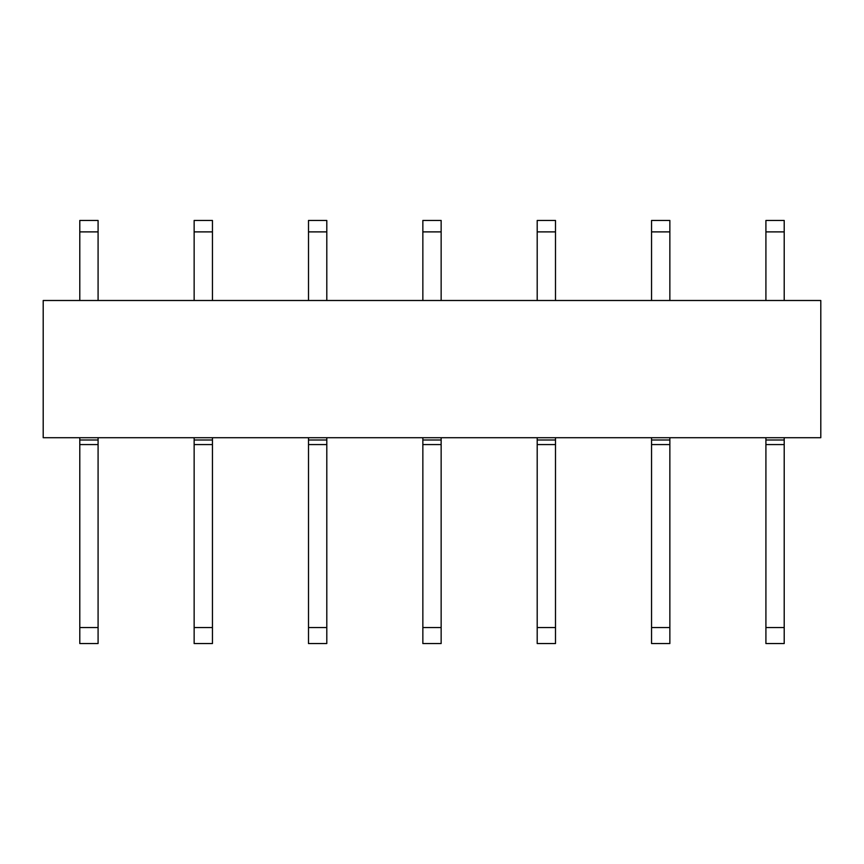 <?xml version="1.0" encoding="UTF-8"?>
<svg xmlns="http://www.w3.org/2000/svg" width="864" height="864" viewBox="0 0 864 864"><rect width="100%" height="100%" fill="white"/><g stroke="black" fill="none" stroke-linecap="round" stroke-linejoin="round"><path stroke-width="1.3" d="M43.2 437.713L820.8 437.713L820.8 300.499L43.2 300.499L43.2 437.713M79.79 220.45L79.79 231.887L98.086 231.887L98.086 220.45L79.79 220.45M79.79 300.499L79.79 231.887M98.086 300.499L98.086 231.887M79.79 627.545L98.086 627.545L98.086 643.55L79.79 643.55L79.79 437.713M79.79 440.003L98.086 440.003L98.086 437.713M79.79 444.582L98.086 444.582L98.086 440.003M98.086 627.545L98.086 444.582M194.141 220.45L194.141 231.887L212.447 231.887L212.447 220.45L194.141 220.45M194.141 300.499L194.141 231.887M212.447 300.499L212.447 231.887M194.141 627.545L212.447 627.545L212.447 643.55L194.141 643.55L194.141 437.713M194.141 440.003L212.447 440.003L212.447 437.713M194.141 444.582L212.447 444.582L212.447 440.003M212.447 627.545L212.447 444.582M308.502 220.45L308.502 231.887L326.797 231.887L326.797 220.45L308.502 220.45M308.502 300.499L308.502 231.887M326.797 300.499L326.797 231.887M308.502 627.545L326.797 627.545L326.797 643.55L308.502 643.55L308.502 437.713M308.502 440.003L326.797 440.003L326.797 437.713M308.502 444.582L326.797 444.582L326.797 440.003M326.797 627.545L326.797 444.582M422.852 220.45L422.852 231.887L441.148 231.887L441.148 220.45L422.852 220.45M422.852 300.499L422.852 231.887M441.148 300.499L441.148 231.887M422.852 627.545L441.148 627.545L441.148 643.55L422.852 643.55L422.852 437.713M422.852 440.003L441.148 440.003L441.148 437.713M422.852 444.582L441.148 444.582L441.148 440.003M441.148 627.545L441.148 444.582M537.203 220.45L537.203 231.887L555.498 231.887L555.498 220.45L537.203 220.45M537.203 300.499L537.203 231.887M555.498 300.499L555.498 231.887M537.203 627.545L555.498 627.545L555.498 643.55L537.203 643.55L537.203 437.713M537.203 440.003L555.498 440.003L555.498 437.713M537.203 444.582L555.498 444.582L555.498 440.003M555.498 627.545L555.498 444.582M651.553 220.45L651.553 231.887L669.859 231.887L669.859 220.45L651.553 220.45M651.553 300.499L651.553 231.887M669.859 300.499L669.859 231.887M651.553 627.545L669.859 627.545L669.859 643.55L651.553 643.55L651.553 437.713M651.553 440.003L669.859 440.003L669.859 437.713M651.553 444.582L669.859 444.582L669.859 440.003M669.859 627.545L669.859 444.582M765.914 220.45L765.914 231.887L784.21 231.887L784.21 220.45L765.914 220.45M765.914 300.499L765.914 231.887M784.21 300.499L784.21 231.887M765.914 627.545L784.21 627.545L784.21 643.55L765.914 643.55L765.914 437.713M765.914 440.003L784.21 440.003L784.21 437.713M765.914 444.582L784.21 444.582L784.21 440.003M784.21 627.545L784.21 444.582"/></g></svg>
